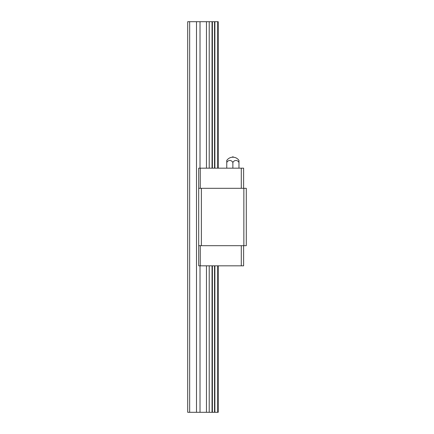 <?xml version="1.0" encoding="UTF-8"?>
<svg xmlns="http://www.w3.org/2000/svg" width="434" height="434" viewBox="0 0 434 434"><rect width="100%" height="100%" fill="white"/><g stroke="black" fill="none" stroke-linecap="round" stroke-linejoin="round"><path stroke-width="0.65" d="M232.298 157.211L233.438 157.211A0.608 0.608 0 0 0 232.298 157.211A7.324 7.324 0 0 0 226.765 160.466L226.765 162.522A4.047 3.505 90 0 1 229.814 160.466A4.047 3.505 90 0 1 232.868 162.522A4.047 3.505 -90 0 1 235.922 160.466A4.047 3.505 -90 0 1 238.971 162.522L238.971 160.466A7.324 7.324 0 0 0 233.438 157.211M232.868 168.175L232.868 162.522M238.971 168.175L238.971 162.522M226.765 168.175L226.765 162.522M241.288 245.687L241.288 265.825L200.258 265.825L200.258 245.687M243.61 188.313L243.61 168.175L198.691 168.175L198.691 265.825L200.258 265.825M241.288 265.825L243.61 265.825L243.61 245.687M201.376 188.313L243.854 188.313L243.854 245.687L201.376 245.687L201.376 188.313L198.691 188.313M201.376 245.687L198.691 245.687M241.288 168.175L241.288 188.313M200.258 168.175L200.258 188.313M243.854 245.687L246.295 245.687L246.295 188.313L243.854 188.313M212.042 168.175L212.042 21.7L212.394 21.7L212.394 168.175M218.221 265.825L218.221 412.3L212.042 412.3L212.042 265.825M212.394 412.3L212.394 265.825M214.526 168.175L214.526 21.7L212.394 21.7M214.526 412.3L214.526 265.825M212.042 412.3L209.226 412.3L209.226 265.825M209.226 168.175L209.226 21.7L212.042 21.7M196.493 412.3L196.493 21.7L187.705 21.7L187.705 412.3L209.226 412.3M218.221 168.175L218.221 21.7L214.526 21.7M217.694 412.3L217.694 265.825M217.694 168.175L217.694 21.7M189.658 412.3L189.658 21.7M200.02 168.175L200.02 21.7L196.493 21.7M200.02 412.3L200.02 265.825M206.465 168.175L206.465 21.7L200.02 21.7M206.465 21.7L209.226 21.7M206.465 412.3L206.465 265.825M214.879 412.3L214.879 265.825M214.879 168.175L214.879 21.7"/></g></svg>
